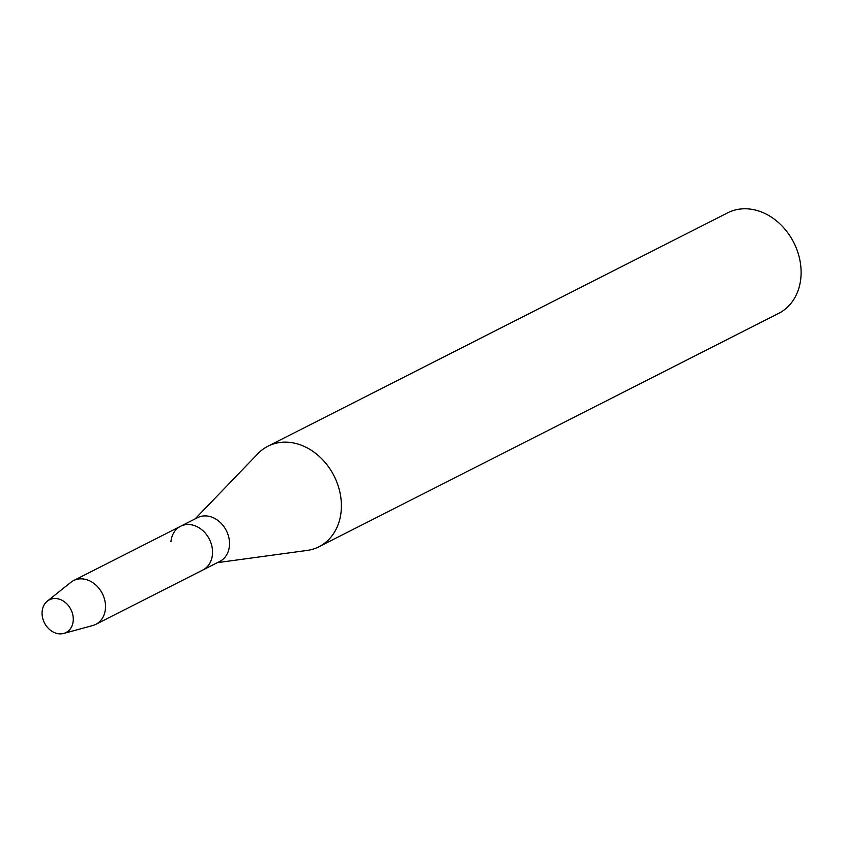 <?xml version="1.0" encoding="UTF-8"?>
<svg xmlns="http://www.w3.org/2000/svg" width="843" height="843" viewBox="0 0 843 843"><rect width="100%" height="100%" fill="white"/><g stroke="black" fill="none" stroke-linecap="round" stroke-linejoin="round"><path stroke-width="1.26" d="M42.15 611.333A18.356 14.816 -116.9 0 0 56.038 633.209A18.356 14.816 -116.9 0 0 73.193 621.049A18.356 14.816 -116.9 0 0 59.316 599.173A18.356 14.816 -116.9 0 0 42.15 611.333A18.356 14.816 -116.9 0 0 63.689 633.441A18.356 14.816 -116.9 0 0 73.193 621.049A18.356 14.816 -116.9 0 0 64.806 602.071A18.356 14.816 -116.9 0 0 47.292 601.154A18.356 14.816 -116.9 0 0 42.15 611.333M63.689 633.441L92.688 625.559A24.542 19.811 -116.9 0 0 95.754 624.389L219.76 561.427A24.542 19.811 -116.9 0 0 229.401 546.032A24.542 19.811 -116.9 0 0 219.686 521.912A24.542 19.811 -116.9 0 0 197.536 517.655L180.571 526.264A24.542 19.811 -116.9 0 0 170.939 541.627M202.794 570.037A24.542 19.811 -116.9 0 0 212.436 554.641A24.542 19.811 -116.9 0 0 202.72 530.532A24.542 19.811 -116.9 0 0 180.571 526.264A24.542 19.811 -116.9 0 1 202.72 530.532A24.542 19.811 -116.9 0 1 212.436 554.641A24.542 19.811 -116.9 0 1 202.794 570.037M217.336 562.66L307.094 550.437A56.376 45.49 -116.9 0 0 318.991 546.749A56.376 45.49 -116.9 0 0 341.13 511.385A56.376 45.49 -116.9 0 0 318.812 456A56.376 45.49 -116.9 0 0 267.948 446.21A56.376 45.49 -116.9 0 0 257.947 453.639L195.112 518.888M318.991 546.749L778.711 313.354A56.376 45.49 -116.9 0 0 800.85 277.99A56.376 45.49 -116.9 0 0 778.532 222.605A56.376 45.49 -116.9 0 0 727.678 212.826L267.948 446.21M95.754 624.389A24.542 19.811 -116.9 0 0 105.396 608.983A24.542 19.811 -116.9 0 0 95.68 584.873A24.542 19.811 -116.9 0 0 73.531 580.606A24.542 19.811 -116.9 0 0 70.77 582.387L47.292 601.154M73.531 580.606L180.571 526.264"/></g></svg>
